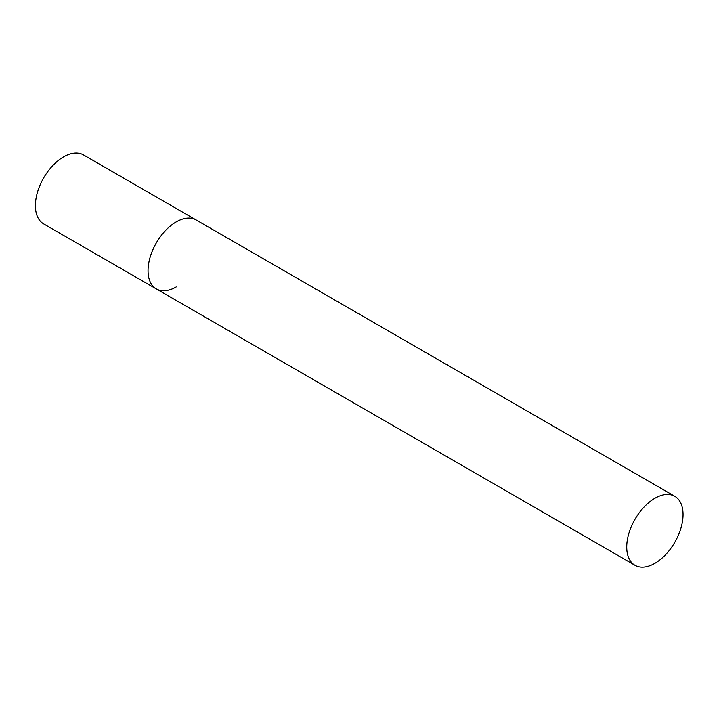 <?xml version="1.0" encoding="UTF-8"?>
<svg xmlns="http://www.w3.org/2000/svg" width="719" height="719" viewBox="0 0 719 719"><rect width="100%" height="100%" fill="white"/><g stroke="black" fill="none" stroke-linecap="round" stroke-linejoin="round"><path stroke-width="1.08" d="M176.2 286.944A39.824 22.99 -60 0 1 156.293 288.912A39.824 22.99 -60 0 1 150.181 257.007A39.824 22.99 -60 0 1 176.2 221.91A39.824 22.99 -60 0 1 196.107 219.942A39.824 22.99 120 0 0 165.424 230.61A39.824 22.99 120 0 0 148.042 270.686A39.824 22.99 120 0 0 156.293 288.912L43.652 223.888A39.824 22.99 -60 0 1 37.55 191.982A39.824 22.99 -60 0 1 63.569 156.886A39.824 22.99 -60 0 1 83.476 154.918L674.799 496.308A39.824 22.99 120 0 0 644.116 506.985A39.824 22.99 120 0 0 626.734 547.06A39.824 22.99 120 0 0 634.985 565.287A39.824 22.99 120 0 0 665.668 554.619A39.824 22.99 120 0 0 683.05 514.543A39.824 22.99 120 0 0 674.799 496.308M156.293 288.912L634.985 565.287"/></g></svg>
